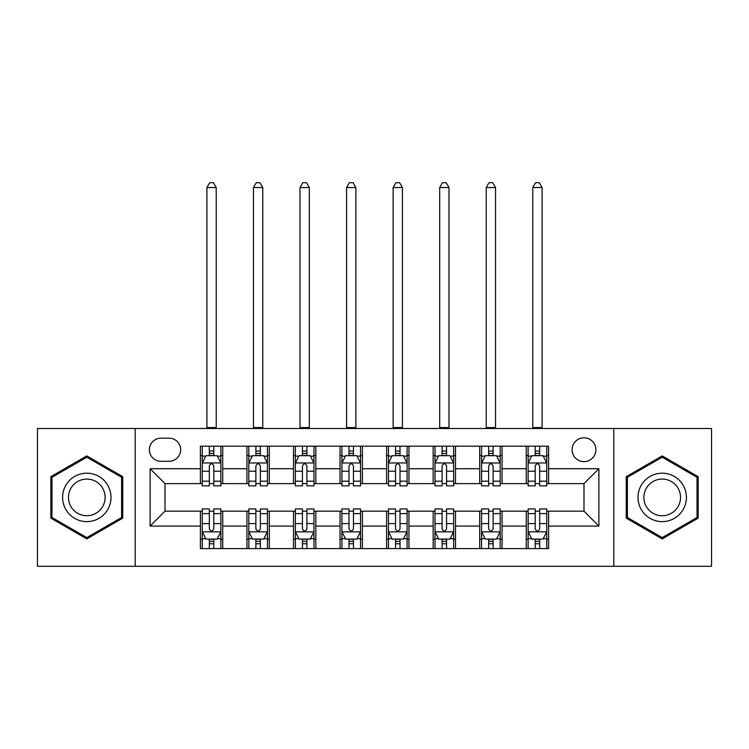 <?xml version="1.0" encoding="UTF-8"?>
<svg xmlns="http://www.w3.org/2000/svg" width="749" height="749" viewBox="0 0 749 749"><rect width="100%" height="100%" fill="white"/><g stroke="black" fill="none" stroke-linecap="round" stroke-linejoin="round"><path stroke-width="1.12" d="M583.995 437.809A11.918 11.918 0 0 0 572.077 449.728A11.918 11.918 0 0 0 583.995 461.646A11.918 11.918 0 0 0 595.914 449.728A11.918 11.918 0 0 0 583.995 437.809M613.787 566.3L711.55 566.3L711.55 428.503L613.787 428.503L613.787 566.3L135.213 566.3L135.213 428.503L37.45 428.503L37.45 566.3L135.213 566.3M160.913 461.281L169.105 461.281A11.544 11.544 0 0 0 180.649 449.728A11.544 11.544 0 0 0 169.105 438.184L160.913 438.184A11.544 11.544 0 0 0 149.369 449.728A11.544 11.544 0 0 0 160.913 461.281M613.787 428.503L135.213 428.503M200.386 526.079L150.109 526.079L150.109 468.724L200.386 468.724L200.386 483.62L165.005 483.62L165.005 511.183L200.386 511.183L200.386 548.614L548.614 548.614L548.614 511.183L583.995 511.183L583.995 483.62L548.614 483.62L548.614 468.724L598.891 468.724L598.891 526.079L548.614 526.079M548.614 468.724L548.614 446.189L200.386 446.189L200.386 468.724M526.266 446.189L526.266 483.62L528.129 483.62M535.207 483.62L539.673 483.62M546.751 483.62L548.614 483.62M526.266 483.62L500.192 483.62M479.716 446.189L479.716 483.62L481.57 483.62M488.648 483.62L493.123 483.62M479.716 483.62L453.641 483.62M433.156 446.189L433.156 483.62L435.019 483.62M442.097 483.62L446.563 483.62M433.156 483.62L407.091 483.62M386.606 446.189L386.606 483.62L388.469 483.62M395.547 483.62L400.013 483.62M386.606 483.62L360.531 483.62M340.046 446.189L340.046 483.62L341.909 483.62M348.987 483.62L353.453 483.62M340.046 483.62L313.981 483.62M293.496 446.189L293.496 483.62L295.359 483.62M302.437 483.62L306.903 483.62M293.496 483.62L267.43 483.62M246.945 446.189L246.945 483.62L248.808 483.62M255.877 483.62L260.352 483.62M246.945 483.62L220.871 483.62M200.386 483.62L202.249 483.62M209.327 483.62L213.793 483.62M200.386 511.183L202.249 511.183M209.327 511.183L213.793 511.183M220.871 511.183L222.734 511.183L222.734 548.614M248.808 511.183L222.734 511.183M255.877 511.183L260.352 511.183M267.43 511.183L269.284 511.183L269.284 548.614M295.359 511.183L269.284 511.183M302.437 511.183L306.903 511.183M313.981 511.183L315.844 511.183L315.844 548.614M341.909 511.183L315.844 511.183M348.987 511.183L353.453 511.183M360.531 511.183L362.394 511.183L362.394 548.614M388.469 511.183L362.394 511.183M395.547 511.183L400.013 511.183M407.091 511.183L408.954 511.183L408.954 548.614M435.019 511.183L408.954 511.183M442.097 511.183L446.563 511.183M453.641 511.183L455.504 511.183L455.504 548.614M481.57 511.183L455.504 511.183M488.648 511.183L493.123 511.183M500.192 511.183L502.055 511.183L502.055 548.614M528.129 511.183L502.055 511.183M535.207 511.183L539.673 511.183M546.751 511.183L548.614 511.183M222.734 446.189L222.734 483.62M200.386 455.504L202.249 455.504M209.327 455.504L213.793 455.504M220.871 455.504L222.734 455.504M200.386 539.299L202.249 539.299M209.327 539.299L213.793 539.299M220.871 539.299L222.734 539.299M246.945 511.183L246.945 548.614M269.284 446.189L269.284 483.62M246.945 455.504L248.808 455.504M255.877 455.504L260.352 455.504M267.43 455.504L269.284 455.504M246.945 539.299L248.808 539.299M255.877 539.299L260.352 539.299M267.43 539.299L269.284 539.299M293.496 511.183L293.496 548.614M293.496 539.299L295.359 539.299M302.437 539.299L306.903 539.299M313.981 539.299L315.844 539.299M315.844 446.189L315.844 483.62M293.496 455.504L295.359 455.504M302.437 455.504L306.903 455.504M313.981 455.504L315.844 455.504M340.046 511.183L340.046 548.614M340.046 539.299L341.909 539.299M348.987 539.299L353.453 539.299M360.531 539.299L362.394 539.299M362.394 446.189L362.394 483.62M340.046 455.504L341.909 455.504M348.987 455.504L353.453 455.504M360.531 455.504L362.394 455.504M386.606 511.183L386.606 548.614M386.606 539.299L388.469 539.299M395.547 539.299L400.013 539.299M407.091 539.299L408.954 539.299M408.954 446.189L408.954 483.62M386.606 455.504L388.469 455.504M395.547 455.504L400.013 455.504M407.091 455.504L408.954 455.504M433.156 511.183L433.156 548.614M433.156 539.299L435.019 539.299M442.097 539.299L446.563 539.299M453.641 539.299L455.504 539.299M455.504 446.189L455.504 483.62M433.156 455.504L435.019 455.504M442.097 455.504L446.563 455.504M453.641 455.504L455.504 455.504M479.716 511.183L479.716 548.614M479.716 539.299L481.57 539.299M488.648 539.299L493.123 539.299M500.192 539.299L502.055 539.299M502.055 446.189L502.055 483.62M479.716 455.504L481.57 455.504M488.648 455.504L493.123 455.504M500.192 455.504L502.055 455.504M526.266 511.183L526.266 548.614M526.266 539.299L528.129 539.299M535.207 539.299L539.673 539.299M546.751 539.299L548.614 539.299M526.266 455.504L528.129 455.504M535.207 455.504L539.673 455.504M546.751 455.504L548.614 455.504M165.005 483.62L150.109 468.724M165.005 511.183L150.109 526.079M598.891 468.724L583.995 483.62M598.891 526.079L583.995 511.183M86.8 538.906L122.733 518.149L122.733 476.654L86.8 455.907L50.857 476.654L50.857 518.149L86.8 538.906M698.143 476.654L662.2 455.907L626.267 476.654L626.267 518.149L662.2 538.906L698.143 518.149L698.143 476.654M213.793 451.038L209.327 451.038M220.871 481.186L213.793 481.186L213.793 485.858L220.871 485.858L220.871 463.135L217.144 455.692L205.975 455.692L202.249 463.135L202.249 485.858L209.327 485.858L209.327 481.186L202.249 481.186M202.249 463.135L202.249 446.189M220.871 463.135L220.871 446.189M209.327 455.692L209.327 446.189M213.793 446.189L213.793 455.692M213.793 481.186L213.793 465.934C212.304 463.06 210.815 463.06 209.327 465.934L209.327 481.186M206.902 428.503L206.902 187.54L216.218 187.54L213.428 182.7L209.701 182.7L206.902 187.54M216.218 428.503L216.218 187.54M209.327 543.774L213.793 543.774M202.249 513.617L209.327 513.617L209.327 508.946L202.249 508.946L202.249 531.668L205.975 539.111L217.144 539.111L220.871 531.668L220.871 508.946L213.793 508.946L213.793 513.617L220.871 513.617M220.871 531.668L220.871 548.614M202.249 531.668L202.249 548.614M213.793 539.111L213.793 548.614M209.327 548.614L209.327 539.111M209.327 513.617L209.327 528.869C210.815 531.743 212.304 531.743 213.793 528.869L213.793 513.617M260.352 451.038L255.877 451.038M267.43 481.186L260.352 481.186L260.352 485.858L267.43 485.858L267.43 463.135L263.704 455.692L252.525 455.692L248.808 463.135L248.808 485.858L255.877 485.858L255.877 481.186L248.808 481.186M248.808 463.135L248.808 446.189M267.43 463.135L267.43 446.189M255.877 455.692L255.877 446.189M260.352 446.189L260.352 455.692M260.352 481.186L260.352 465.934C258.864 463.06 257.375 463.06 255.877 465.934L255.877 481.186M253.462 428.503L253.462 187.54L262.768 187.54L259.978 182.7L256.252 182.7L253.462 187.54M262.768 428.503L262.768 187.54M306.903 451.038L302.437 451.038M313.981 481.186L306.903 481.186L306.903 485.858L313.981 485.858L313.981 463.135L310.255 455.692L299.085 455.692L295.359 463.135L295.359 485.858L302.437 485.858L302.437 481.186L295.359 481.186M295.359 463.135L295.359 446.189M313.981 463.135L313.981 446.189M302.437 455.692L302.437 446.189M306.903 446.189L306.903 455.692M306.903 481.186L306.903 465.934C305.414 463.06 303.925 463.06 302.437 465.934L302.437 481.186M300.012 428.503L300.012 187.54L309.328 187.54L306.528 182.7L302.811 182.7L300.012 187.54M309.328 428.503L309.328 187.54M353.453 451.038L348.987 451.038M360.531 481.186L353.453 481.186L353.453 485.858L360.531 485.858L360.531 463.135L356.805 455.692L345.635 455.692L341.909 463.135L341.909 485.858L348.987 485.858L348.987 481.186L341.909 481.186M341.909 463.135L341.909 446.189M360.531 463.135L360.531 446.189M348.987 455.692L348.987 446.189M353.453 446.189L353.453 455.692M353.453 481.186L353.453 465.934C351.974 463.06 350.476 463.06 348.987 465.934L348.987 481.186M346.572 428.503L346.572 187.54L355.878 187.54L353.088 182.7L349.362 182.7L346.572 187.54M355.878 428.503L355.878 187.54M255.877 543.774L260.352 543.774M248.808 513.617L255.877 513.617L255.877 508.946L248.808 508.946L248.808 531.668L252.525 539.111L263.704 539.111L267.43 531.668L267.43 508.946L260.352 508.946L260.352 513.617L267.43 513.617M267.43 531.668L267.43 548.614M248.808 531.668L248.808 548.614M260.352 539.111L260.352 548.614M255.877 548.614L255.877 539.111M255.877 513.617L255.877 528.869C257.366 531.743 258.854 531.743 260.352 528.869L260.352 513.617M302.437 543.774L306.903 543.774M295.359 513.617L302.437 513.617L302.437 508.946L295.359 508.946L295.359 531.668L299.085 539.111L310.255 539.111L313.981 531.668L313.981 508.946L306.903 508.946L306.903 513.617L313.981 513.617M313.981 531.668L313.981 548.614M295.359 531.668L295.359 548.614M306.903 539.111L306.903 548.614M302.437 548.614L302.437 539.111M302.437 513.617L302.437 528.869C303.925 531.743 305.414 531.743 306.903 528.869L306.903 513.617M348.987 543.774L353.453 543.774M341.909 513.617L348.987 513.617L348.987 508.946L341.909 508.946L341.909 531.668L345.635 539.111L356.805 539.111L360.531 531.668L360.531 508.946L353.453 508.946L353.453 513.617L360.531 513.617M360.531 531.668L360.531 548.614M341.909 531.668L341.909 548.614M353.453 539.111L353.453 548.614M348.987 548.614L348.987 539.111M348.987 513.617L348.987 528.869C350.476 531.743 351.964 531.743 353.453 528.869L353.453 513.617M400.013 451.038L395.547 451.038M407.091 481.186L400.013 481.186L400.013 485.858L407.091 485.858L407.091 463.135L403.365 455.692L392.195 455.692L388.469 463.135L388.469 485.858L395.547 485.858L395.547 481.186L388.469 481.186M388.469 463.135L388.469 446.189M407.091 463.135L407.091 446.189M395.547 455.692L395.547 446.189M400.013 446.189L400.013 455.692M400.013 481.186L400.013 465.934C398.524 463.06 397.036 463.06 395.547 465.934L395.547 481.186M393.122 428.503L393.122 187.54L402.428 187.54L399.638 182.7L395.912 182.7L393.122 187.54M402.428 428.503L402.428 187.54M395.547 543.774L400.013 543.774M388.469 513.617L395.547 513.617L395.547 508.946L388.469 508.946L388.469 531.668L392.195 539.111L403.365 539.111L407.091 531.668L407.091 508.946L400.013 508.946L400.013 513.617L407.091 513.617M407.091 531.668L407.091 548.614M388.469 531.668L388.469 548.614M400.013 539.111L400.013 548.614M395.547 548.614L395.547 539.111M395.547 513.617L395.547 528.869C397.026 531.743 398.524 531.743 400.013 528.869L400.013 513.617M107.762 485.296A24.211 24.211 0 0 0 74.694 476.439A24.211 24.211 0 0 0 65.828 509.507A24.211 24.211 0 0 0 98.905 518.364A24.211 24.211 0 0 0 107.762 485.296M102.669 488.236A18.332 18.332 0 0 0 77.634 481.532A18.332 18.332 0 0 0 70.921 506.567A18.332 18.332 0 0 0 95.966 513.271A18.332 18.332 0 0 0 102.669 488.236M86.8 537.613L51.971 517.503L51.971 477.3L86.8 457.19L121.619 477.3L121.619 517.503L86.8 537.613M662.2 521.613A24.211 24.211 0 0 0 686.412 497.402A24.211 24.211 0 0 0 662.2 473.19A24.211 24.211 0 0 0 637.998 497.402A24.211 24.211 0 0 0 662.2 521.613M662.2 515.733A18.332 18.332 0 0 0 680.532 497.402A18.332 18.332 0 0 0 662.2 479.07A18.332 18.332 0 0 0 643.878 497.402A18.332 18.332 0 0 0 662.2 515.733M627.381 477.3L662.2 457.19L697.029 477.3L697.029 517.503L662.2 537.613L627.381 517.503L627.381 477.3M446.563 451.038L442.097 451.038M453.641 481.186L446.563 481.186L446.563 485.858L453.641 485.858L453.641 463.135L449.915 455.692L438.745 455.692L435.019 463.135L435.019 485.858L442.097 485.858L442.097 481.186L435.019 481.186M435.019 463.135L435.019 446.189M453.641 463.135L453.641 446.189M442.097 455.692L442.097 446.189M446.563 446.189L446.563 455.692M446.563 481.186L446.563 465.934C445.075 463.06 443.586 463.06 442.097 465.934L442.097 481.186M439.672 428.503L439.672 187.54L448.988 187.54L446.189 182.7L442.472 182.7L439.672 187.54M448.988 428.503L448.988 187.54M493.123 451.038L488.648 451.038M500.192 481.186L493.123 481.186L493.123 485.858L500.192 485.858L500.192 463.135L496.475 455.692L485.296 455.692L481.57 463.135L481.57 485.858L488.648 485.858L488.648 481.186L481.57 481.186M481.57 463.135L481.57 446.189M500.192 463.135L500.192 446.189M488.648 455.692L488.648 446.189M493.123 446.189L493.123 455.692M493.123 481.186L493.123 465.934C491.634 463.06 490.146 463.06 488.648 465.934L488.648 481.186M486.232 428.503L486.232 187.54L495.538 187.54L492.748 182.7L489.022 182.7L486.232 187.54M495.538 428.503L495.538 187.54M539.673 451.038L535.207 451.038M546.751 481.186L539.673 481.186L539.673 485.858L546.751 485.858L546.751 463.135L543.025 455.692L531.856 455.692L528.129 463.135L528.129 485.858L535.207 485.858L535.207 481.186L528.129 481.186M528.129 463.135L528.129 446.189M546.751 463.135L546.751 446.189M535.207 455.692L535.207 446.189M539.673 446.189L539.673 455.692M539.673 481.186L539.673 465.934C538.185 463.06 536.696 463.06 535.207 465.934L535.207 481.186M532.782 428.503L532.782 187.54L542.098 187.54L539.299 182.7L535.572 182.7L532.782 187.54M542.098 428.503L542.098 187.54M442.097 543.774L446.563 543.774M435.019 513.617L442.097 513.617L442.097 508.946L435.019 508.946L435.019 531.668L438.745 539.111L449.915 539.111L453.641 531.668L453.641 508.946L446.563 508.946L446.563 513.617L453.641 513.617M453.641 531.668L453.641 548.614M435.019 531.668L435.019 548.614M446.563 539.111L446.563 548.614M442.097 548.614L442.097 539.111M442.097 513.617L442.097 528.869C443.586 531.743 445.075 531.743 446.563 528.869L446.563 513.617M488.648 543.774L493.123 543.774M481.57 513.617L488.648 513.617L488.648 508.946L481.57 508.946L481.57 531.668L485.296 539.111L496.475 539.111L500.192 531.668L500.192 508.946L493.123 508.946L493.123 513.617L500.192 513.617M500.192 531.668L500.192 548.614M481.57 531.668L481.57 548.614M493.123 539.111L493.123 548.614M488.648 548.614L488.648 539.111M488.648 513.617L488.648 528.869C490.136 531.743 491.625 531.743 493.123 528.869L493.123 513.617M535.207 543.774L539.673 543.774M528.129 513.617L535.207 513.617L535.207 508.946L528.129 508.946L528.129 531.668L531.856 539.111L543.025 539.111L546.751 531.668L546.751 508.946L539.673 508.946L539.673 513.617L546.751 513.617M546.751 531.668L546.751 548.614M528.129 531.668L528.129 548.614M539.673 539.111L539.673 548.614M535.207 548.614L535.207 539.111M535.207 513.617L535.207 528.869C536.696 531.743 538.185 531.743 539.673 528.869L539.673 513.617M246.945 526.079L222.734 526.079M246.945 468.724L222.734 468.724M293.496 468.724L269.284 468.724M293.496 526.079L269.284 526.079M340.046 468.724L315.844 468.724M340.046 526.079L315.844 526.079M386.606 468.724L362.394 468.724M386.606 526.079L362.394 526.079M433.156 468.724L408.954 468.724M433.156 526.079L408.954 526.079M479.716 468.724L455.504 468.724M479.716 526.079L455.504 526.079M526.266 468.724L502.055 468.724M526.266 526.079L502.055 526.079M220.777 462.957L202.342 462.957M202.249 456.141L205.75 456.141M217.369 456.141L220.871 456.141M209.327 471.205L202.249 471.205M220.871 471.205L213.793 471.205M213.793 453.407L209.327 453.407M206.902 427.576L216.218 427.576M202.342 531.856L220.777 531.856M220.871 538.671L217.369 538.671M205.75 538.671L202.249 538.671M213.793 523.598L220.871 523.598M202.249 523.598L209.327 523.598M209.327 541.396L213.793 541.396M267.337 462.957L248.902 462.957M248.808 456.141L252.31 456.141M263.929 456.141L267.43 456.141M255.877 471.205L248.808 471.205M267.43 471.205L260.352 471.205M260.352 453.407L255.877 453.407M253.462 427.576L262.768 427.576M313.887 462.957L295.452 462.957M295.359 456.141L298.86 456.141M310.479 456.141L313.981 456.141M302.437 471.205L295.359 471.205M313.981 471.205L306.903 471.205M306.903 453.407L302.437 453.407M300.012 427.576L309.328 427.576M360.438 462.957L342.003 462.957M341.909 456.141L345.411 456.141M357.03 456.141L360.531 456.141M348.987 471.205L341.909 471.205M360.531 471.205L353.453 471.205M353.453 453.407L348.987 453.407M346.572 427.576L355.878 427.576M248.902 531.856L267.337 531.856M267.43 538.671L263.929 538.671M252.31 538.671L248.808 538.671M260.352 523.598L267.43 523.598M248.808 523.598L255.877 523.598M255.877 541.396L260.352 541.396M295.452 531.856L313.887 531.856M313.981 538.671L310.479 538.671M298.86 538.671L295.359 538.671M306.903 523.598L313.981 523.598M295.359 523.598L302.437 523.598M302.437 541.396L306.903 541.396M342.003 531.856L360.438 531.856M360.531 538.671L357.03 538.671M345.411 538.671L341.909 538.671M353.453 523.598L360.531 523.598M341.909 523.598L348.987 523.598M348.987 541.396L353.453 541.396M406.997 462.957L388.562 462.957M388.469 456.141L391.97 456.141M403.589 456.141L407.091 456.141M395.547 471.205L388.469 471.205M407.091 471.205L400.013 471.205M400.013 453.407L395.547 453.407M393.122 427.576L402.428 427.576M388.562 531.856L406.997 531.856M407.091 538.671L403.589 538.671M391.97 538.671L388.469 538.671M400.013 523.598L407.091 523.598M388.469 523.598L395.547 523.598M395.547 541.396L400.013 541.396M453.548 462.957L435.113 462.957M435.019 456.141L438.521 456.141M450.14 456.141L453.641 456.141M442.097 471.205L435.019 471.205M453.641 471.205L446.563 471.205M446.563 453.407L442.097 453.407M439.672 427.576L448.988 427.576M500.098 462.957L481.663 462.957M481.57 456.141L485.071 456.141M496.69 456.141L500.192 456.141M488.648 471.205L481.57 471.205M500.192 471.205L493.123 471.205M493.123 453.407L488.648 453.407M486.232 427.576L495.538 427.576M546.658 462.957L528.223 462.957M528.129 456.141L531.631 456.141M543.25 456.141L546.751 456.141M535.207 471.205L528.129 471.205M546.751 471.205L539.673 471.205M539.673 453.407L535.207 453.407M532.782 427.576L542.098 427.576M435.113 531.856L453.548 531.856M453.641 538.671L450.14 538.671M438.521 538.671L435.019 538.671M446.563 523.598L453.641 523.598M435.019 523.598L442.097 523.598M442.097 541.396L446.563 541.396M481.663 531.856L500.098 531.856M500.192 538.671L496.69 538.671M485.071 538.671L481.57 538.671M493.123 523.598L500.192 523.598M481.57 523.598L488.648 523.598M488.648 541.396L493.123 541.396M528.223 531.856L546.658 531.856M546.751 538.671L543.25 538.671M531.631 538.671L528.129 538.671M539.673 523.598L546.751 523.598M528.129 523.598L535.207 523.598M535.207 541.396L539.673 541.396"/></g></svg>
